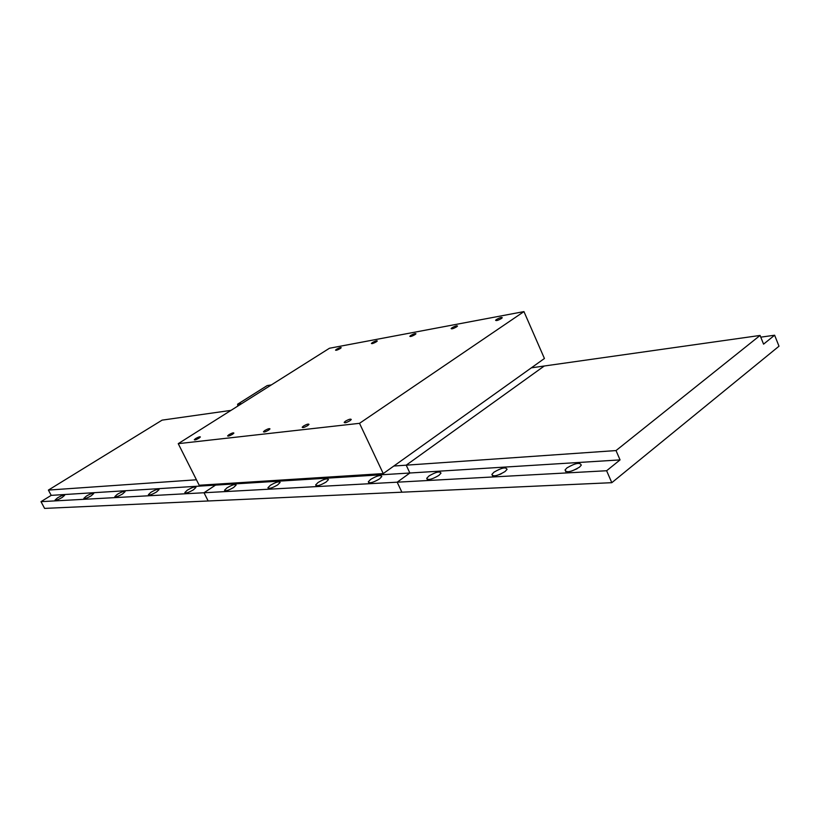 <?xml version="1.0" encoding="UTF-8"?>
<svg xmlns="http://www.w3.org/2000/svg" width="820" height="820" viewBox="0 0 820 820"><rect width="100%" height="100%" fill="white"/><g stroke="black" fill="none" stroke-linecap="round" stroke-linejoin="round"><path stroke-width="1.23" d="M370.609 479.423L368.313 481.811C369.379 483.626 373.12 482.652 379.527 478.9L381.792 476.543C380.736 474.718 377.005 475.682 370.609 479.423M318.037 482.508L315.659 484.928C316.684 486.465 320.169 485.501 326.093 482.037L328.441 479.638C327.426 478.091 323.951 479.044 318.037 482.508M270.385 485.296L267.945 487.726C268.929 489.038 272.189 488.084 277.703 484.866L280.112 482.457C279.138 481.145 275.889 482.088 270.385 485.296M226.996 487.838L224.516 490.257C225.459 491.385 228.513 490.452 233.679 487.449L236.129 485.05C235.196 483.913 232.152 484.845 226.996 487.838M606.615 470.741L620.053 459.897L409.867 473.007L397.177 482.191L204.016 492.748L208.157 500.979L401.882 492.195L397.177 482.191L606.615 470.741L611.812 482.683L401.882 492.195L397.177 482.191L409.867 473.007L406.207 465.176L544.265 366.007L531.339 367.842M620.053 459.897L616.025 450.569L393.825 466.037M611.812 482.683L779 346.214L774.623 335.216L763.563 344.144L760.078 335.441L544.265 366.007L406.207 465.176L409.867 473.007L215.547 485.112L215.106 484.23L215.547 485.112L51.199 495.362L48.4 490.083L162.104 420.137L230.984 410.379M41 501.655L44.587 508.4L208.157 500.979L204.016 492.748L215.547 485.112L204.016 492.748L41 501.655L51.199 495.362M566.928 467.912L565.062 469.962C566.22 473.007 571.017 472.074 579.443 467.185L581.267 465.186C580.109 462.131 575.332 463.033 566.928 467.912M493.947 472.197L491.897 474.411C493.035 476.953 497.422 476 505.048 471.541L507.057 469.368C505.93 466.805 501.563 467.748 493.947 472.197M428.911 476.01L426.728 478.327C427.835 480.469 431.873 479.505 438.843 475.426L440.996 473.14C439.899 470.987 435.871 471.941 428.911 476.01M616.025 450.569L760.078 335.441M774.623 335.216L760.765 337.163M501.358 473.755L499.646 474.513M577.065 468.753L571.366 471.162M57.656 497.771L55.114 500.005C55.852 500.569 58.189 499.739 62.115 497.504L64.647 495.28C63.909 494.706 61.582 495.536 57.656 497.771M86.387 496.079L83.845 498.365C84.614 499.011 87.063 498.16 91.184 495.803L93.716 493.537C92.947 492.881 90.497 493.732 86.387 496.079M117.383 494.265L114.841 496.592C115.651 497.33 118.223 496.448 122.569 493.958L125.091 491.651C124.281 490.913 121.708 491.785 117.383 494.265M150.921 492.297L148.389 494.665C149.24 495.505 151.956 494.614 156.538 491.969L159.049 489.622C158.198 488.771 155.492 489.663 150.921 492.297M187.329 490.165L184.818 492.564C185.709 493.537 188.59 492.615 193.448 489.806L195.929 487.428C195.037 486.455 192.177 487.367 187.329 490.165M196.441 479.782L48.4 490.083M228.913 434.702L227.581 435.902C228.032 436.435 229.692 435.891 232.552 434.282L233.884 433.083C233.433 432.54 231.773 433.083 228.913 434.702M372.393 342.575L371.388 343.457C371.87 343.928 373.51 343.395 376.298 341.848L377.303 340.976C376.821 340.505 375.181 341.038 372.393 342.575M336.559 349.248L335.534 350.14C335.995 350.56 337.553 350.037 340.208 348.572L341.233 347.69C340.771 347.26 339.213 347.782 336.559 349.248M195.652 438.546L194.299 439.745C194.74 440.217 196.318 439.694 199.034 438.157L200.377 436.968C199.936 436.496 198.368 437.019 195.652 438.546M410.799 335.431L409.815 336.292C410.318 336.825 412.05 336.282 414.992 334.642L415.965 333.781C415.463 333.248 413.741 333.801 410.799 335.431M452.056 327.744L451.113 328.594C451.635 329.189 453.45 328.625 456.566 326.903L457.509 326.063C456.986 325.458 455.161 326.022 452.056 327.744M496.5 319.472L495.598 320.292C496.141 320.968 498.068 320.394 501.368 318.56L502.27 317.74C501.717 317.073 499.8 317.647 496.5 319.472M264.747 430.551L263.435 431.75C263.907 432.365 265.649 431.812 268.673 430.1L269.985 428.901C269.524 428.286 267.771 428.839 264.747 430.551M303.462 426.072L302.18 427.261C302.652 427.958 304.497 427.404 307.715 425.58L308.996 424.391C308.515 423.694 306.67 424.247 303.462 426.072M345.415 421.213L344.164 422.392C344.656 423.192 346.614 422.618 350.027 420.68L351.278 419.512C350.786 418.712 348.828 419.276 345.415 421.213M178.237 443.661L199.188 485.245L383.247 473.591L544.429 358.494L523.949 311.6L329.455 348.254L178.237 443.661L359.519 423.325L383.247 473.591M523.949 311.6L359.519 423.325M266.971 385.748L237.677 404.209L241.705 403.614L271.358 384.908L267.258 385.574M237.677 404.209L237.749 406.115M368.733 482.703L368.313 481.811M316.007 485.645L315.659 484.928M268.232 488.31L267.945 487.726M565.831 471.695L565.062 469.962M492.523 475.795L491.897 474.411M427.24 479.433L426.728 478.327M237.564 404.239L267.053 385.666"/></g></svg>
